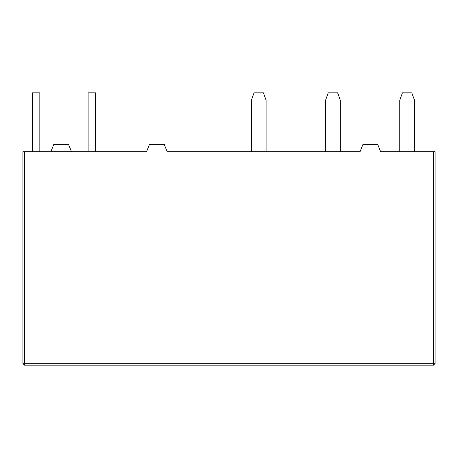 <?xml version="1.0" encoding="UTF-8"?>
<svg xmlns="http://www.w3.org/2000/svg" width="458" height="458" viewBox="0 0 458 458"><rect width="100%" height="100%" fill="white"/><g stroke="black" fill="none" stroke-linecap="round" stroke-linejoin="round"><path stroke-width="0.69" d="M50.872 151.713L53.815 144.35L68.534 144.35L71.482 151.713L88.113 151.713L88.113 92.825L95.476 92.825L95.476 151.713L146.56 151.713L22.9 151.713L22.9 363.704L22.9 151.713M32.466 151.713L32.466 92.825L39.829 92.825L39.829 151.713M430.686 151.713L414.49 151.713L414.49 100.188L411.811 92.825L402.45 92.825L399.771 100.188L399.771 151.713L380.632 151.713L377.684 144.35L362.965 144.35L360.022 151.713L340.294 151.713L340.294 100.188L337.615 92.825L328.254 92.825L325.575 100.188L325.575 151.713L266.098 151.713L266.098 100.188L263.419 92.825L254.058 92.825L251.379 100.188L251.379 151.713L167.17 151.713L164.227 144.35L149.503 144.35L146.56 151.713M433.629 151.713L433.629 365.175L24.371 365.175A1.471 1.471 0 0 1 22.9 363.704L435.1 363.704A1.471 1.471 0 0 1 433.629 365.175A1.471 1.471 0 0 0 435.1 363.704L435.1 151.713L380.632 151.713M360.022 151.713L167.17 151.713M435.1 363.704L435.1 151.713M22.9 363.704A1.471 1.471 0 0 0 24.371 365.175A1.471 1.471 0 0 1 22.9 363.704A1.471 1.471 0 0 0 24.371 365.175L24.371 151.713"/></g></svg>
